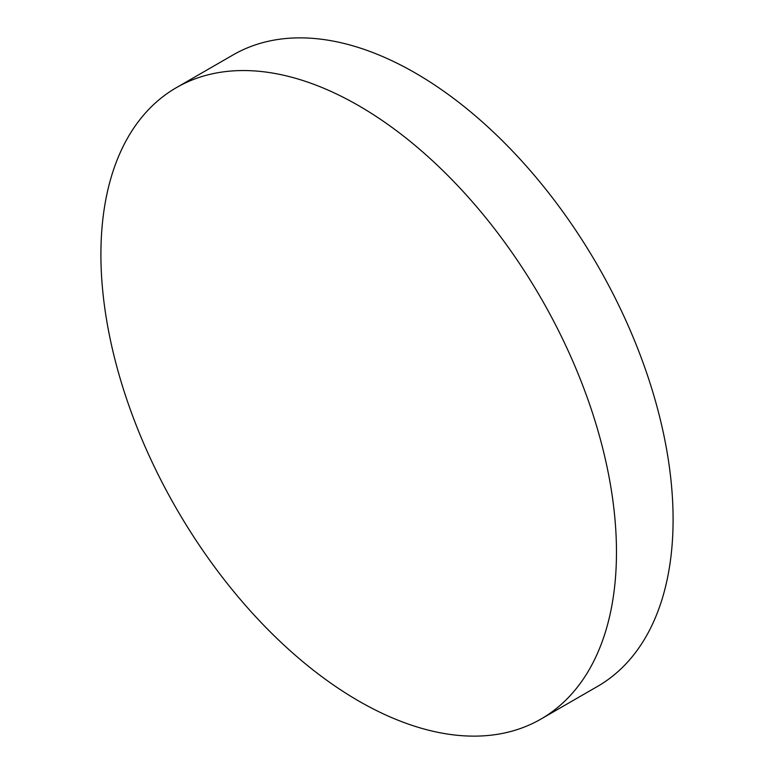 <?xml version="1.0" encoding="UTF-8"?>
<svg xmlns="http://www.w3.org/2000/svg" width="774" height="774" viewBox="0 0 774 774"><rect width="100%" height="100%" fill="white"/><g stroke="black" fill="none" stroke-linecap="round" stroke-linejoin="round"><path stroke-width="1.16" d="M358.691 105.68A364.554 210.48 60 0 1 596.851 426.929A364.554 210.48 60 0 1 540.968 719.056A364.554 210.48 60 0 1 358.691 701.002A364.554 210.48 60 0 1 120.531 379.753A364.554 210.48 60 0 1 176.414 87.626A364.554 210.48 60 0 1 358.691 105.68M176.414 87.626L233.032 54.944A364.554 210.48 60 0 1 415.309 72.998A364.554 210.48 60 0 1 653.469 394.247A364.554 210.48 60 0 1 597.586 686.374L540.968 719.056"/></g></svg>
